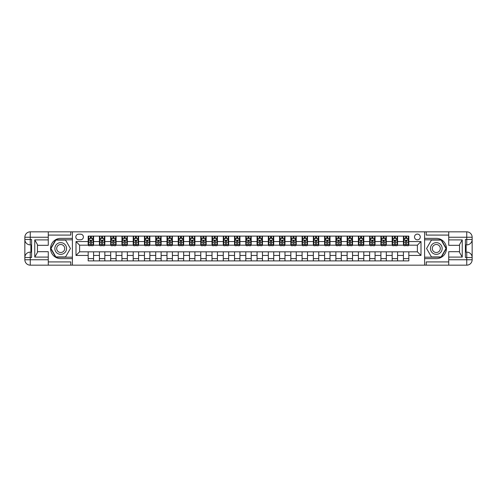 <?xml version="1.0" encoding="UTF-8"?>
<svg xmlns="http://www.w3.org/2000/svg" width="497" height="497" viewBox="0 0 497 497"><rect width="100%" height="100%" fill="white"/><g stroke="black" fill="none" stroke-linecap="round" stroke-linejoin="round"><path stroke-width="0.75" d="M417.387 234.087A2.883 2.883 0 0 0 414.504 236.97A2.883 2.883 0 0 0 417.387 239.852A2.883 2.883 0 0 0 420.269 236.97A2.883 2.883 0 0 0 417.387 234.087M448.729 235.081L426.215 235.081L426.215 231.838L424.593 231.838L424.593 238.367L436.304 238.367A10.133 10.133 0 0 1 446.436 248.5A10.133 10.133 0 0 1 436.304 258.633L424.593 258.633L424.593 265.162L424.593 231.838L72.407 231.838L72.407 265.162L448.729 265.162L448.729 259.757L466.745 259.757L466.745 257.508L465.397 257.508L465.397 239.492L466.745 239.492L466.745 237.243L448.729 237.243L448.729 239.896L462.241 239.896L462.241 257.104L459.539 252.42L459.539 244.58L462.241 239.896M78.625 239.765L80.607 239.765A2.789 2.789 0 0 0 83.397 236.97A2.789 2.789 0 0 0 80.607 234.18L78.625 234.18A2.789 2.789 0 0 0 75.83 236.97A2.789 2.789 0 0 0 78.625 239.765M88.174 255.433L76.01 255.433L76.01 241.567L88.174 241.567L88.174 245.17L79.613 245.17L79.613 251.83L88.174 251.83L88.174 260.888L408.826 260.888L408.826 251.83L417.387 251.83L417.387 245.17L408.826 245.17L408.826 241.567L420.99 241.567L420.99 255.433L408.826 255.433M408.826 241.567L408.826 236.112L88.174 236.112L88.174 241.567M403.427 236.112L403.427 245.17L403.875 245.17M405.589 245.17L406.67 245.17M408.379 245.17L408.826 245.17M403.427 245.17L397.122 245.17M392.164 236.112L392.164 245.17L392.618 245.17M394.326 245.17L395.407 245.17M392.164 245.17L385.858 245.17M380.907 236.112L380.907 245.17L381.354 245.17M383.069 245.17L384.15 245.17M380.907 245.17L374.601 245.17M369.65 236.112L369.65 245.17L370.097 245.17M371.812 245.17L372.893 245.17M369.65 245.17L363.344 245.17M358.387 236.112L358.387 245.17L358.84 245.17M360.549 245.17L361.63 245.17M358.387 245.17L352.081 245.17M347.13 236.112L347.13 245.17L347.577 245.17M349.292 245.17L350.373 245.17M347.13 245.17L340.824 245.17M335.873 236.112L335.873 245.17L336.32 245.17M338.035 245.17L339.116 245.17M335.873 245.17L329.567 245.17M324.609 236.112L324.609 245.17L325.063 245.17M326.771 245.17L327.852 245.17M324.609 245.17L318.304 245.17M313.352 236.112L313.352 245.17L313.8 245.17M315.514 245.17L316.595 245.17M313.352 245.17L307.047 245.17M302.095 236.112L302.095 245.17L302.543 245.17M304.257 245.17L305.338 245.17M302.095 245.17L295.79 245.17M290.832 236.112L290.832 245.17L291.285 245.17M292.994 245.17L294.075 245.17M290.832 245.17L284.526 245.17M279.575 236.112L279.575 245.17L280.028 245.17M281.737 245.17L282.818 245.17M279.575 245.17L273.269 245.17M268.318 236.112L268.318 245.17L268.765 245.17M270.48 245.17L271.561 245.17M268.318 245.17L262.012 245.17M257.055 236.112L257.055 245.17L257.508 245.17M259.217 245.17L260.298 245.17M257.055 245.17L250.749 245.17M245.798 236.112L245.798 245.17L246.251 245.17M247.96 245.17L249.04 245.17M245.798 245.17L239.492 245.17M234.541 236.112L234.541 245.17L234.988 245.17M236.702 245.17L237.783 245.17M234.541 245.17L228.235 245.17M223.277 236.112L223.277 245.17L223.731 245.17M225.439 245.17L226.52 245.17M223.277 245.17L216.972 245.17M212.02 236.112L212.02 245.17L212.474 245.17M214.182 245.17L215.263 245.17M212.02 245.17L205.715 245.17M200.763 236.112L200.763 245.17L201.21 245.17M202.925 245.17L204.006 245.17M200.763 245.17L194.457 245.17M189.5 236.112L189.5 245.17L189.953 245.17M191.662 245.17L192.743 245.17M189.5 245.17L183.2 245.17M178.243 236.112L178.243 245.17L178.696 245.17M180.405 245.17L181.486 245.17M178.243 245.17L171.937 245.17M166.986 236.112L166.986 245.17L167.433 245.17M169.148 245.17L170.229 245.17M166.986 245.17L160.68 245.17M155.723 236.112L155.723 245.17L156.176 245.17M157.884 245.17L158.965 245.17M155.723 245.17L149.423 245.17M144.465 236.112L144.465 245.17L144.919 245.17M146.627 245.17L147.708 245.17M144.465 245.17L138.16 245.17M133.208 236.112L133.208 245.17L133.656 245.17M135.37 245.17L136.451 245.17M133.208 245.17L126.903 245.17M121.945 236.112L121.945 245.17L122.399 245.17M124.107 245.17L125.188 245.17M121.945 245.17L115.646 245.17M110.688 236.112L110.688 245.17L111.142 245.17M112.85 245.17L113.931 245.17M110.688 245.17L104.382 245.17M99.431 236.112L99.431 245.17L99.878 245.17M101.593 245.17L102.674 245.17M99.431 245.17L93.125 245.17M88.174 245.17L88.621 245.17M90.33 245.17L91.411 245.17M88.174 251.83L93.573 251.83L93.573 260.888M408.826 251.83L93.573 251.83M93.573 236.112L93.573 245.17M88.174 238.367L88.621 238.367M90.33 238.367L91.411 238.367M93.125 238.367L93.573 238.367M88.174 258.633L93.573 258.633M99.431 251.83L99.431 260.888M104.836 236.112L104.836 245.17M99.431 238.367L99.878 238.367M101.593 238.367L102.674 238.367M104.382 238.367L104.836 238.367M104.836 251.83L104.836 260.888M99.431 258.633L104.836 258.633M110.688 251.83L110.688 260.888M116.093 251.83L116.093 260.888M110.688 258.633L116.093 258.633M116.093 236.112L116.093 245.17M110.688 238.367L111.142 238.367M112.85 238.367L113.931 238.367M115.646 238.367L116.093 238.367M121.945 251.83L121.945 260.888M127.35 251.83L127.35 260.888M121.945 258.633L127.35 258.633M127.35 236.112L127.35 245.17M121.945 238.367L122.399 238.367M124.107 238.367L125.188 238.367M126.903 238.367L127.35 238.367M133.208 251.83L133.208 260.888M138.613 251.83L138.613 260.888M133.208 258.633L138.613 258.633M138.613 236.112L138.613 245.17M133.208 238.367L133.656 238.367M135.37 238.367L136.451 238.367M138.16 238.367L138.613 238.367M144.465 251.83L144.465 260.888M149.87 251.83L149.87 260.888M144.465 258.633L149.87 258.633M149.87 236.112L149.87 245.17M144.465 238.367L144.919 238.367M146.627 238.367L147.708 238.367M149.423 238.367L149.87 238.367M155.723 251.83L155.723 260.888M161.127 251.83L161.127 260.888M155.723 258.633L161.127 258.633M161.127 236.112L161.127 245.17M155.723 238.367L156.176 238.367M157.884 238.367L158.965 238.367M160.68 238.367L161.127 238.367M166.986 251.83L166.986 260.888M172.391 251.83L172.391 260.888M166.986 258.633L172.391 258.633M172.391 236.112L172.391 245.17M166.986 238.367L167.433 238.367M169.148 238.367L170.229 238.367M171.937 238.367L172.391 238.367M178.243 251.83L178.243 260.888M183.648 251.83L183.648 260.888M178.243 258.633L183.648 258.633M183.648 236.112L183.648 245.17M178.243 238.367L178.696 238.367M180.405 238.367L181.486 238.367M183.2 238.367L183.648 238.367M189.5 251.83L189.5 260.888M194.905 251.83L194.905 260.888M189.5 258.633L194.905 258.633M194.905 236.112L194.905 245.17M189.5 238.367L189.953 238.367M191.662 238.367L192.743 238.367M194.457 238.367L194.905 238.367M200.763 251.83L200.763 260.888M206.168 251.83L206.168 260.888M200.763 258.633L206.168 258.633M206.168 236.112L206.168 245.17M200.763 238.367L201.21 238.367M202.925 238.367L204.006 238.367M205.715 238.367L206.168 238.367M212.02 251.83L212.02 260.888M217.425 251.83L217.425 260.888M212.02 258.633L217.425 258.633M217.425 236.112L217.425 245.17M212.02 238.367L212.474 238.367M214.182 238.367L215.263 238.367M216.972 238.367L217.425 238.367M223.277 251.83L223.277 260.888M228.682 251.83L228.682 260.888M223.277 258.633L228.682 258.633M228.682 236.112L228.682 245.17M223.277 238.367L223.731 238.367M225.439 238.367L226.52 238.367M228.235 238.367L228.682 238.367M234.541 251.83L234.541 260.888M239.945 251.83L239.945 260.888M234.541 258.633L239.945 258.633M239.945 236.112L239.945 245.17M234.541 238.367L234.988 238.367M236.702 238.367L237.783 238.367M239.492 238.367L239.945 238.367M245.798 251.83L245.798 260.888M251.202 251.83L251.202 260.888M245.798 258.633L251.202 258.633M251.202 236.112L251.202 245.17M245.798 238.367L246.251 238.367M247.96 238.367L249.04 238.367M250.749 238.367L251.202 238.367M257.055 251.83L257.055 260.888M262.459 251.83L262.459 260.888M257.055 258.633L262.459 258.633M262.459 236.112L262.459 245.17M257.055 238.367L257.508 238.367M259.217 238.367L260.298 238.367M262.012 238.367L262.459 238.367M268.318 251.83L268.318 260.888M273.723 251.83L273.723 260.888M268.318 258.633L273.723 258.633M273.723 236.112L273.723 245.17M268.318 238.367L268.765 238.367M270.48 238.367L271.561 238.367M273.269 238.367L273.723 238.367M279.575 251.83L279.575 260.888M284.98 251.83L284.98 260.888M279.575 258.633L284.98 258.633M284.98 236.112L284.98 245.17M279.575 238.367L280.028 238.367M281.737 238.367L282.818 238.367M284.526 238.367L284.98 238.367M290.832 251.83L290.832 260.888M296.237 251.83L296.237 260.888M290.832 258.633L296.237 258.633M296.237 236.112L296.237 245.17M290.832 238.367L291.285 238.367M292.994 238.367L294.075 238.367M295.79 238.367L296.237 238.367M302.095 251.83L302.095 260.888M307.5 251.83L307.5 260.888M302.095 258.633L307.5 258.633M307.5 236.112L307.5 245.17M302.095 238.367L302.543 238.367M304.257 238.367L305.338 238.367M307.047 238.367L307.5 238.367M313.352 251.83L313.352 260.888M318.757 251.83L318.757 260.888M313.352 258.633L318.757 258.633M318.757 236.112L318.757 245.17M313.352 238.367L313.8 238.367M315.514 238.367L316.595 238.367M318.304 238.367L318.757 238.367M324.609 251.83L324.609 260.888M330.014 251.83L330.014 260.888M324.609 258.633L330.014 258.633M330.014 236.112L330.014 245.17M324.609 238.367L325.063 238.367M326.771 238.367L327.852 238.367M329.567 238.367L330.014 238.367M335.873 251.83L335.873 260.888M341.277 251.83L341.277 260.888M335.873 258.633L341.277 258.633M341.277 236.112L341.277 245.17M335.873 238.367L336.32 238.367M338.035 238.367L339.116 238.367M340.824 238.367L341.277 238.367M347.13 251.83L347.13 260.888M352.535 251.83L352.535 260.888M347.13 258.633L352.535 258.633M352.535 236.112L352.535 245.17M347.13 238.367L347.577 238.367M349.292 238.367L350.373 238.367M352.081 238.367L352.535 238.367M358.387 251.83L358.387 260.888M363.792 251.83L363.792 260.888M358.387 258.633L363.792 258.633M363.792 236.112L363.792 245.17M358.387 238.367L358.84 238.367M360.549 238.367L361.63 238.367M363.344 238.367L363.792 238.367M369.65 251.83L369.65 260.888M375.055 251.83L375.055 260.888M369.65 258.633L375.055 258.633M375.055 236.112L375.055 245.17M369.65 238.367L370.097 238.367M371.812 238.367L372.893 238.367M374.601 238.367L375.055 238.367M380.907 251.83L380.907 260.888M386.312 251.83L386.312 260.888M380.907 258.633L386.312 258.633M386.312 236.112L386.312 245.17M380.907 238.367L381.354 238.367M383.069 238.367L384.15 238.367M385.858 238.367L386.312 238.367M392.164 251.83L392.164 260.888M397.569 251.83L397.569 260.888M392.164 258.633L397.569 258.633M397.569 236.112L397.569 245.17M392.164 238.367L392.618 238.367M394.326 238.367L395.407 238.367M397.122 238.367L397.569 238.367M403.427 251.83L403.427 260.888M403.427 258.633L408.826 258.633M403.427 238.367L403.875 238.367M405.589 238.367L406.67 238.367M408.379 238.367L408.826 238.367M79.613 245.17L76.01 241.567M79.613 251.83L76.01 255.433M420.99 241.567L417.387 245.17M420.99 255.433L417.387 251.83M91.411 237.286L90.33 237.286M93.125 244.58L91.411 244.58L91.411 245.711L93.125 245.711L93.125 240.213L92.225 238.411L89.522 238.411L88.621 240.213L88.621 245.711L90.33 245.711L90.33 244.58L88.621 244.58M88.621 240.213L88.621 236.112M93.125 240.213L93.125 236.112M90.33 238.411L90.33 236.112M91.411 236.112L91.411 238.411M91.411 244.58L91.411 240.89L90.33 240.89L90.33 244.58M102.674 237.286L101.593 237.286M104.382 244.58L102.674 244.58L102.674 245.711L104.382 245.711L104.382 240.213L103.482 238.411L100.779 238.411L99.878 240.213L99.878 245.711L101.593 245.711L101.593 244.58L99.878 244.58M99.878 240.213L99.878 236.112M104.382 240.213L104.382 236.112M101.593 238.411L101.593 236.112M102.674 236.112L102.674 238.411M102.674 244.58L102.674 240.89L101.593 240.89L101.593 244.58M113.931 237.286L112.85 237.286M115.646 244.58L113.931 244.58L113.931 245.711L115.646 245.711L115.646 240.213L114.745 238.411L112.042 238.411L111.142 240.213L111.142 245.711L112.85 245.711L112.85 244.58L111.142 244.58M111.142 240.213L111.142 236.112M115.646 240.213L115.646 236.112M112.85 238.411L112.85 236.112M113.931 236.112L113.931 238.411M113.931 244.58L113.931 240.89L112.85 240.89L112.85 244.58M125.188 237.286L124.107 237.286M126.903 244.58L125.188 244.58L125.188 245.711L126.903 245.711L126.903 240.213L126.002 238.411L123.299 238.411L122.399 240.213L122.399 245.711L124.107 245.711L124.107 244.58L122.399 244.58M122.399 240.213L122.399 236.112M126.903 240.213L126.903 236.112M124.107 238.411L124.107 236.112M125.188 236.112L125.188 238.411M125.188 244.58L125.188 240.89L124.107 240.89L124.107 244.58M136.451 237.286L135.37 237.286M138.16 244.58L136.451 244.58L136.451 245.711L138.16 245.711L138.16 240.213L137.259 238.411L134.557 238.411L133.656 240.213L133.656 245.711L135.37 245.711L135.37 244.58L133.656 244.58M133.656 240.213L133.656 236.112M138.16 240.213L138.16 236.112M135.37 238.411L135.37 236.112M136.451 236.112L136.451 238.411M136.451 244.58L136.451 240.89L135.37 240.89L135.37 244.58M57.77 243.431A5.852 5.852 0 0 0 55.627 251.426A5.852 5.852 0 0 0 63.628 253.569A5.852 5.852 0 0 0 65.772 245.574A5.852 5.852 0 0 0 57.77 243.431M58.696 245.027A4.007 4.007 0 0 0 57.23 250.507A4.007 4.007 0 0 0 62.703 251.973A4.007 4.007 0 0 0 64.169 246.493A4.007 4.007 0 0 0 58.696 245.027M70.425 248.5L65.561 256.924L55.838 256.924L50.974 248.5L55.838 240.076L65.561 240.076L70.425 248.5M433.372 253.569A5.852 5.852 0 0 0 441.373 251.426A5.852 5.852 0 0 0 439.23 243.431A5.852 5.852 0 0 0 431.228 245.574A5.852 5.852 0 0 0 433.372 253.569M434.297 251.973A4.007 4.007 0 0 0 439.77 250.507A4.007 4.007 0 0 0 438.304 245.027A4.007 4.007 0 0 0 432.831 246.493A4.007 4.007 0 0 0 434.297 251.973M431.439 240.076L441.162 240.076L446.026 248.5L441.162 256.924L431.439 256.924L426.575 248.5L431.439 240.076M48.271 259.757L48.271 265.162L30.255 265.162A5.405 5.405 0 0 1 24.85 259.757L30.255 259.757L30.255 257.508L31.603 257.508L31.603 239.492L30.255 239.492L30.255 231.838L48.271 231.838L48.271 237.243L24.85 237.243L24.85 259.757A5.405 5.405 0 0 0 30.255 265.162L30.255 259.757L48.271 259.757L48.271 257.104L34.759 257.104L34.759 239.896L37.461 244.58L37.461 252.42L34.759 257.104M48.271 235.081L70.785 235.081L70.785 231.838L72.407 231.838L72.407 238.367L60.696 238.367A10.133 10.133 0 0 0 50.564 248.5A10.133 10.133 0 0 0 60.696 258.633L72.407 258.633L72.407 265.162L48.271 265.162M34.759 239.896L48.271 239.896L48.271 237.243M48.271 239.896L48.271 245.301L37.461 245.301M37.461 251.699L48.271 251.699L48.271 257.104M70.785 231.838L48.271 231.838M24.85 257.508A5.405 5.405 0 0 1 30.255 252.103A5.405 5.405 0 0 0 24.85 257.508L30.255 257.508L30.255 252.103L31.603 252.103M31.603 244.897L30.255 244.897L30.255 239.492L24.85 239.492A5.405 5.405 0 0 0 30.255 244.897A5.405 5.405 0 0 1 24.85 239.492M70.785 265.162L70.785 261.919L48.271 261.919M30.255 231.838A5.405 5.405 0 0 0 24.85 237.243A5.405 5.405 0 0 1 30.255 231.838M72.407 239.809L55.683 239.809L50.663 248.5L55.683 257.191L72.407 257.191M31.603 245.729L30.882 245.729L30.882 249.295L31.603 249.295M30.882 248.457L31.603 248.457M30.882 247.463L31.603 247.463M30.882 247.301L31.603 247.301M30.882 249.295L30.882 251.271L31.603 251.271M30.882 249.469L31.603 249.469M462.241 257.104L448.729 257.104L448.729 259.757M448.729 257.104L448.729 251.699L459.539 251.699M448.729 237.243L448.729 231.838L466.745 231.838A5.405 5.405 0 0 1 472.15 237.243L472.15 259.757A5.405 5.405 0 0 1 466.745 265.162L448.729 265.162M459.539 245.301L448.729 245.301L448.729 239.896M426.215 231.838L448.729 231.838M472.15 239.492A5.405 5.405 0 0 1 466.745 244.897A5.405 5.405 0 0 0 472.15 239.492L466.745 239.492L466.745 244.897L465.397 244.897M465.397 252.103L466.745 252.103L466.745 257.508L472.15 257.508A5.405 5.405 0 0 0 466.745 252.103A5.405 5.405 0 0 1 472.15 257.508M426.215 265.162L426.215 261.919L448.729 261.919M424.593 257.191L441.317 257.191L446.337 248.5L441.317 239.809L424.593 239.809M465.397 251.271L466.118 251.271L466.118 247.705L465.397 247.705M466.118 248.543L465.397 248.543M466.118 249.537L465.397 249.537M466.118 249.699L465.397 249.699M466.118 247.705L466.118 245.729L465.397 245.729M466.118 247.531L465.397 247.531M147.708 237.286L146.627 237.286M149.423 244.58L147.708 244.58L147.708 245.711L149.423 245.711L149.423 240.213L148.522 238.411L145.82 238.411L144.919 240.213L144.919 245.711L146.627 245.711L146.627 244.58L144.919 244.58M144.919 240.213L144.919 236.112M149.423 240.213L149.423 236.112M146.627 238.411L146.627 236.112M147.708 236.112L147.708 238.411M147.708 244.58L147.708 240.89L146.627 240.89L146.627 244.58M158.965 237.286L157.884 237.286M160.68 244.58L158.965 244.58L158.965 245.711L160.68 245.711L160.68 240.213L159.779 238.411L157.077 238.411L156.176 240.213L156.176 245.711L157.884 245.711L157.884 244.58L156.176 244.58M156.176 240.213L156.176 236.112M160.68 240.213L160.68 236.112M157.884 238.411L157.884 236.112M158.965 236.112L158.965 238.411M158.965 244.58L158.965 240.89L157.884 240.89L157.884 244.58M170.229 237.286L169.148 237.286M171.937 244.58L170.229 244.58L170.229 245.711L171.937 245.711L171.937 240.213L171.036 238.411L168.334 238.411L167.433 240.213L167.433 245.711L169.148 245.711L169.148 244.58L167.433 244.58M167.433 240.213L167.433 236.112M171.937 240.213L171.937 236.112M169.148 238.411L169.148 236.112M170.229 236.112L170.229 238.411M170.229 244.58L170.229 240.89L169.148 240.89L169.148 244.58M181.486 237.286L180.405 237.286M183.2 244.58L181.486 244.58L181.486 245.711L183.2 245.711L183.2 240.213L182.3 238.411L179.597 238.411L178.696 240.213L178.696 245.711L180.405 245.711L180.405 244.58L178.696 244.58M178.696 240.213L178.696 236.112M183.2 240.213L183.2 236.112M180.405 238.411L180.405 236.112M181.486 236.112L181.486 238.411M181.486 244.58L181.486 240.89L180.405 240.89L180.405 244.58M192.743 237.286L191.662 237.286M194.457 244.58L192.743 244.58L192.743 245.711L194.457 245.711L194.457 240.213L193.557 238.411L190.854 238.411L189.953 240.213L189.953 245.711L191.662 245.711L191.662 244.58L189.953 244.58M189.953 240.213L189.953 236.112M194.457 240.213L194.457 236.112M191.662 238.411L191.662 236.112M192.743 236.112L192.743 238.411M192.743 244.58L192.743 240.89L191.662 240.89L191.662 244.58M204.006 237.286L202.925 237.286M205.715 244.58L204.006 244.58L204.006 245.711L205.715 245.711L205.715 240.213L204.814 238.411L202.111 238.411L201.21 240.213L201.21 245.711L202.925 245.711L202.925 244.58L201.21 244.58M201.21 240.213L201.21 236.112M205.715 240.213L205.715 236.112M202.925 238.411L202.925 236.112M204.006 236.112L204.006 238.411M204.006 244.58L204.006 240.89L202.925 240.89L202.925 244.58M215.263 237.286L214.182 237.286M216.972 244.58L215.263 244.58L215.263 245.711L216.972 245.711L216.972 240.213L216.077 238.411L213.375 238.411L212.474 240.213L212.474 245.711L214.182 245.711L214.182 244.58L212.474 244.58M212.474 240.213L212.474 236.112M216.972 240.213L216.972 236.112M214.182 238.411L214.182 236.112M215.263 236.112L215.263 238.411M215.263 244.58L215.263 240.89L214.182 240.89L214.182 244.58M226.52 237.286L225.439 237.286M228.235 244.58L226.52 244.58L226.52 245.711L228.235 245.711L228.235 240.213L227.334 238.411L224.632 238.411L223.731 240.213L223.731 245.711L225.439 245.711L225.439 244.58L223.731 244.58M223.731 240.213L223.731 236.112M228.235 240.213L228.235 236.112M225.439 238.411L225.439 236.112M226.52 236.112L226.52 238.411M226.52 244.58L226.52 240.89L225.439 240.89L225.439 244.58M237.783 237.286L236.702 237.286M239.492 244.58L237.783 244.58L237.783 245.711L239.492 245.711L239.492 240.213L238.591 238.411L235.889 238.411L234.988 240.213L234.988 245.711L236.702 245.711L236.702 244.58L234.988 244.58M234.988 240.213L234.988 236.112M239.492 240.213L239.492 236.112M236.702 238.411L236.702 236.112M237.783 236.112L237.783 238.411M237.783 244.58L237.783 240.89L236.702 240.89L236.702 244.58M249.04 237.286L247.96 237.286M250.749 244.58L249.04 244.58L249.04 245.711L250.749 245.711L250.749 240.213L249.848 238.411L247.152 238.411L246.251 240.213L246.251 245.711L247.96 245.711L247.96 244.58L246.251 244.58M246.251 240.213L246.251 236.112M250.749 240.213L250.749 236.112M247.96 238.411L247.96 236.112M249.04 236.112L249.04 238.411M249.04 244.58L249.04 240.89L247.96 240.89L247.96 244.58M260.298 237.286L259.217 237.286M262.012 244.58L260.298 244.58L260.298 245.711L262.012 245.711L262.012 240.213L261.111 238.411L258.409 238.411L257.508 240.213L257.508 245.711L259.217 245.711L259.217 244.58L257.508 244.58M257.508 240.213L257.508 236.112M262.012 240.213L262.012 236.112M259.217 238.411L259.217 236.112M260.298 236.112L260.298 238.411M260.298 244.58L260.298 240.89L259.217 240.89L259.217 244.58M271.561 237.286L270.48 237.286M273.269 244.58L271.561 244.58L271.561 245.711L273.269 245.711L273.269 240.213L272.368 238.411L269.666 238.411L268.765 240.213L268.765 245.711L270.48 245.711L270.48 244.58L268.765 244.58M268.765 240.213L268.765 236.112M273.269 240.213L273.269 236.112M270.48 238.411L270.48 236.112M271.561 236.112L271.561 238.411M271.561 244.58L271.561 240.89L270.48 240.89L270.48 244.58M282.818 237.286L281.737 237.286M284.526 244.58L282.818 244.58L282.818 245.711L284.526 245.711L284.526 240.213L283.625 238.411L280.923 238.411L280.028 240.213L280.028 245.711L281.737 245.711L281.737 244.58L280.028 244.58M280.028 240.213L280.028 236.112M284.526 240.213L284.526 236.112M281.737 238.411L281.737 236.112M282.818 236.112L282.818 238.411M282.818 244.58L282.818 240.89L281.737 240.89L281.737 244.58M294.075 237.286L292.994 237.286M295.79 244.58L294.075 244.58L294.075 245.711L295.79 245.711L295.79 240.213L294.889 238.411L292.186 238.411L291.285 240.213L291.285 245.711L292.994 245.711L292.994 244.58L291.285 244.58M291.285 240.213L291.285 236.112M295.79 240.213L295.79 236.112M292.994 238.411L292.994 236.112M294.075 236.112L294.075 238.411M294.075 244.58L294.075 240.89L292.994 240.89L292.994 244.58M305.338 237.286L304.257 237.286M307.047 244.58L305.338 244.58L305.338 245.711L307.047 245.711L307.047 240.213L306.146 238.411L303.443 238.411L302.543 240.213L302.543 245.711L304.257 245.711L304.257 244.58L302.543 244.58M302.543 240.213L302.543 236.112M307.047 240.213L307.047 236.112M304.257 238.411L304.257 236.112M305.338 236.112L305.338 238.411M305.338 244.58L305.338 240.89L304.257 240.89L304.257 244.58M316.595 237.286L315.514 237.286M318.304 244.58L316.595 244.58L316.595 245.711L318.304 245.711L318.304 240.213L317.403 238.411L314.7 238.411L313.8 240.213L313.8 245.711L315.514 245.711L315.514 244.58L313.8 244.58M313.8 240.213L313.8 236.112M318.304 240.213L318.304 236.112M315.514 238.411L315.514 236.112M316.595 236.112L316.595 238.411M316.595 244.58L316.595 240.89L315.514 240.89L315.514 244.58M327.852 237.286L326.771 237.286M329.567 244.58L327.852 244.58L327.852 245.711L329.567 245.711L329.567 240.213L328.666 238.411L325.964 238.411L325.063 240.213L325.063 245.711L326.771 245.711L326.771 244.58L325.063 244.58M325.063 240.213L325.063 236.112M329.567 240.213L329.567 236.112M326.771 238.411L326.771 236.112M327.852 236.112L327.852 238.411M327.852 244.58L327.852 240.89L326.771 240.89L326.771 244.58M339.116 237.286L338.035 237.286M340.824 244.58L339.116 244.58L339.116 245.711L340.824 245.711L340.824 240.213L339.923 238.411L337.221 238.411L336.32 240.213L336.32 245.711L338.035 245.711L338.035 244.58L336.32 244.58M336.32 240.213L336.32 236.112M340.824 240.213L340.824 236.112M338.035 238.411L338.035 236.112M339.116 236.112L339.116 238.411M339.116 244.58L339.116 240.89L338.035 240.89L338.035 244.58M350.373 237.286L349.292 237.286M352.081 244.58L350.373 244.58L350.373 245.711L352.081 245.711L352.081 240.213L351.18 238.411L348.478 238.411L347.577 240.213L347.577 245.711L349.292 245.711L349.292 244.58L347.577 244.58M347.577 240.213L347.577 236.112M352.081 240.213L352.081 236.112M349.292 238.411L349.292 236.112M350.373 236.112L350.373 238.411M350.373 244.58L350.373 240.89L349.292 240.89L349.292 244.58M361.63 237.286L360.549 237.286M363.344 244.58L361.63 244.58L361.63 245.711L363.344 245.711L363.344 240.213L362.443 238.411L359.741 238.411L358.84 240.213L358.84 245.711L360.549 245.711L360.549 244.58L358.84 244.58M358.84 240.213L358.84 236.112M363.344 240.213L363.344 236.112M360.549 238.411L360.549 236.112M361.63 236.112L361.63 238.411M361.63 244.58L361.63 240.89L360.549 240.89L360.549 244.58M372.893 237.286L371.812 237.286M374.601 244.58L372.893 244.58L372.893 245.711L374.601 245.711L374.601 240.213L373.701 238.411L370.998 238.411L370.097 240.213L370.097 245.711L371.812 245.711L371.812 244.58L370.097 244.58M370.097 240.213L370.097 236.112M374.601 240.213L374.601 236.112M371.812 238.411L371.812 236.112M372.893 236.112L372.893 238.411M372.893 244.58L372.893 240.89L371.812 240.89L371.812 244.58M384.15 237.286L383.069 237.286M385.858 244.58L384.15 244.58L384.15 245.711L385.858 245.711L385.858 240.213L384.958 238.411L382.255 238.411L381.354 240.213L381.354 245.711L383.069 245.711L383.069 244.58L381.354 244.58M381.354 240.213L381.354 236.112M385.858 240.213L385.858 236.112M383.069 238.411L383.069 236.112M384.15 236.112L384.15 238.411M384.15 244.58L384.15 240.89L383.069 240.89L383.069 244.58M395.407 237.286L394.326 237.286M397.122 244.58L395.407 244.58L395.407 245.711L397.122 245.711L397.122 240.213L396.221 238.411L393.518 238.411L392.618 240.213L392.618 245.711L394.326 245.711L394.326 244.58L392.618 244.58M392.618 240.213L392.618 236.112M397.122 240.213L397.122 236.112M394.326 238.411L394.326 236.112M395.407 236.112L395.407 238.411M395.407 244.58L395.407 240.89L394.326 240.89L394.326 244.58M406.67 237.286L405.589 237.286M408.379 244.58L406.67 244.58L406.67 245.711L408.379 245.711L408.379 240.213L407.478 238.411L404.775 238.411L403.875 240.213L403.875 245.711L405.589 245.711L405.589 244.58L403.875 244.58M403.875 240.213L403.875 236.112M408.379 240.213L408.379 236.112M405.589 238.411L405.589 236.112M406.67 236.112L406.67 238.411M406.67 244.58L406.67 240.89L405.589 240.89L405.589 244.58M99.431 255.433L93.573 255.433M99.431 241.567L93.573 241.567M110.688 241.567L104.836 241.567M110.688 255.433L104.836 255.433M121.945 241.567L116.093 241.567M121.945 255.433L116.093 255.433M133.208 241.567L127.35 241.567M133.208 255.433L127.35 255.433M144.465 241.567L138.613 241.567M144.465 255.433L138.613 255.433M155.723 241.567L149.87 241.567M155.723 255.433L149.87 255.433M166.986 241.567L161.127 241.567M166.986 255.433L161.127 255.433M178.243 241.567L172.391 241.567M178.243 255.433L172.391 255.433M189.5 241.567L183.648 241.567M189.5 255.433L183.648 255.433M200.763 241.567L194.905 241.567M200.763 255.433L194.905 255.433M212.02 241.567L206.168 241.567M212.02 255.433L206.168 255.433M223.277 241.567L217.425 241.567M223.277 255.433L217.425 255.433M234.541 241.567L228.682 241.567M234.541 255.433L228.682 255.433M245.798 241.567L239.945 241.567M245.798 255.433L239.945 255.433M257.055 241.567L251.202 241.567M257.055 255.433L251.202 255.433M268.318 241.567L262.459 241.567M268.318 255.433L262.459 255.433M279.575 241.567L273.723 241.567M279.575 255.433L273.723 255.433M290.832 241.567L284.98 241.567M290.832 255.433L284.98 255.433M302.095 241.567L296.237 241.567M302.095 255.433L296.237 255.433M313.352 241.567L307.5 241.567M313.352 255.433L307.5 255.433M324.609 241.567L318.757 241.567M324.609 255.433L318.757 255.433M335.873 241.567L330.014 241.567M335.873 255.433L330.014 255.433M347.13 241.567L341.277 241.567M347.13 255.433L341.277 255.433M358.387 241.567L352.535 241.567M358.387 255.433L352.535 255.433M369.65 241.567L363.792 241.567M369.65 255.433L363.792 255.433M380.907 241.567L375.055 241.567M380.907 255.433L375.055 255.433M392.164 241.567L386.312 241.567M392.164 255.433L386.312 255.433M403.427 241.567L397.569 241.567M403.427 255.433L397.569 255.433M93.101 240.169L88.646 240.169M88.621 238.523L89.466 238.523M92.28 238.523L93.125 238.523M90.33 242.163L88.621 242.163M93.125 242.163L91.411 242.163M91.411 237.858L90.33 237.858M104.364 240.169L99.903 240.169M99.878 238.523L100.729 238.523M103.538 238.523L104.382 238.523M101.593 242.163L99.878 242.163M104.382 242.163L102.674 242.163M102.674 237.858L101.593 237.858M115.621 240.169L111.16 240.169M111.142 238.523L111.987 238.523M114.795 238.523L115.646 238.523M112.85 242.163L111.142 242.163M115.646 242.163L113.931 242.163M113.931 237.858L112.85 237.858M126.878 240.169L122.424 240.169M122.399 238.523L123.244 238.523M126.058 238.523L126.903 238.523M124.107 242.163L122.399 242.163M126.903 242.163L125.188 242.163M125.188 237.858L124.107 237.858M138.141 240.169L133.681 240.169M133.656 238.523L134.507 238.523M137.315 238.523L138.16 238.523M135.37 242.163L133.656 242.163M138.16 242.163L136.451 242.163M136.451 237.858L135.37 237.858M466.745 265.162A5.405 5.405 0 0 0 472.15 259.757L466.745 259.757L466.745 265.162M466.745 231.838L466.745 237.243L472.15 237.243A5.405 5.405 0 0 0 466.745 231.838M149.398 240.169L144.938 240.169M144.919 238.523L145.764 238.523M148.572 238.523L149.423 238.523M146.627 242.163L144.919 242.163M149.423 242.163L147.708 242.163M147.708 237.858L146.627 237.858M160.655 240.169L156.201 240.169M156.176 238.523L157.021 238.523M159.835 238.523L160.68 238.523M157.884 242.163L156.176 242.163M160.68 242.163L158.965 242.163M158.965 237.858L157.884 237.858M171.919 240.169L167.458 240.169M167.433 238.523L168.284 238.523M171.092 238.523L171.937 238.523M169.148 242.163L167.433 242.163M171.937 242.163L170.229 242.163M170.229 237.858L169.148 237.858M183.176 240.169L178.715 240.169M178.696 238.523L179.541 238.523M182.349 238.523L183.2 238.523M180.405 242.163L178.696 242.163M183.2 242.163L181.486 242.163M181.486 237.858L180.405 237.858M194.433 240.169L189.978 240.169M189.953 238.523L190.798 238.523M193.613 238.523L194.457 238.523M191.662 242.163L189.953 242.163M194.457 242.163L192.743 242.163M192.743 237.858L191.662 237.858M205.696 240.169L201.235 240.169M201.21 238.523L202.062 238.523M204.87 238.523L205.715 238.523M202.925 242.163L201.21 242.163M205.715 242.163L204.006 242.163M204.006 237.858L202.925 237.858M216.953 240.169L212.492 240.169M212.474 238.523L213.319 238.523M216.127 238.523L216.972 238.523M214.182 242.163L212.474 242.163M216.972 242.163L215.263 242.163M215.263 237.858L214.182 237.858M228.21 240.169L223.756 240.169M223.731 238.523L224.576 238.523M227.39 238.523L228.235 238.523M225.439 242.163L223.731 242.163M228.235 242.163L226.52 242.163M226.52 237.858L225.439 237.858M239.473 240.169L235.013 240.169M234.988 238.523L235.833 238.523M238.647 238.523L239.492 238.523M236.702 242.163L234.988 242.163M239.492 242.163L237.783 242.163M237.783 237.858L236.702 237.858M250.73 240.169L246.27 240.169M246.251 238.523L247.096 238.523M249.904 238.523L250.749 238.523M247.96 242.163L246.251 242.163M250.749 242.163L249.04 242.163M249.04 237.858L247.96 237.858M261.987 240.169L257.527 240.169M257.508 238.523L258.353 238.523M261.167 238.523L262.012 238.523M259.217 242.163L257.508 242.163M262.012 242.163L260.298 242.163M260.298 237.858L259.217 237.858M273.244 240.169L268.79 240.169M268.765 238.523L269.61 238.523M272.424 238.523L273.269 238.523M270.48 242.163L268.765 242.163M273.269 242.163L271.561 242.163M271.561 237.858L270.48 237.858M284.508 240.169L280.047 240.169M280.028 238.523L280.873 238.523M283.681 238.523L284.526 238.523M281.737 242.163L280.028 242.163M284.526 242.163L282.818 242.163M282.818 237.858L281.737 237.858M295.765 240.169L291.304 240.169M291.285 238.523L292.13 238.523M294.938 238.523L295.79 238.523M292.994 242.163L291.285 242.163M295.79 242.163L294.075 242.163M294.075 237.858L292.994 237.858M307.022 240.169L302.567 240.169M302.543 238.523L303.387 238.523M306.202 238.523L307.047 238.523M304.257 242.163L302.543 242.163M307.047 242.163L305.338 242.163M305.338 237.858L304.257 237.858M318.285 240.169L313.824 240.169M313.8 238.523L314.651 238.523M317.459 238.523L318.304 238.523M315.514 242.163L313.8 242.163M318.304 242.163L316.595 242.163M316.595 237.858L315.514 237.858M329.542 240.169L325.081 240.169M325.063 238.523L325.908 238.523M328.716 238.523L329.567 238.523M326.771 242.163L325.063 242.163M329.567 242.163L327.852 242.163M327.852 237.858L326.771 237.858M340.799 240.169L336.345 240.169M336.32 238.523L337.165 238.523M339.979 238.523L340.824 238.523M338.035 242.163L336.32 242.163M340.824 242.163L339.116 242.163M339.116 237.858L338.035 237.858M352.062 240.169L347.602 240.169M347.577 238.523L348.428 238.523M351.236 238.523L352.081 238.523M349.292 242.163L347.577 242.163M352.081 242.163L350.373 242.163M350.373 237.858L349.292 237.858M363.319 240.169L358.859 240.169M358.84 238.523L359.685 238.523M362.493 238.523L363.344 238.523M360.549 242.163L358.84 242.163M363.344 242.163L361.63 242.163M361.63 237.858L360.549 237.858M374.576 240.169L370.122 240.169M370.097 238.523L370.942 238.523M373.756 238.523L374.601 238.523M371.812 242.163L370.097 242.163M374.601 242.163L372.893 242.163M372.893 237.858L371.812 237.858M385.84 240.169L381.379 240.169M381.354 238.523L382.205 238.523M385.013 238.523L385.858 238.523M383.069 242.163L381.354 242.163M385.858 242.163L384.15 242.163M384.15 237.858L383.069 237.858M397.097 240.169L392.636 240.169M392.618 238.523L393.462 238.523M396.271 238.523L397.122 238.523M394.326 242.163L392.618 242.163M397.122 242.163L395.407 242.163M395.407 237.858L394.326 237.858M408.354 240.169L403.899 240.169M403.875 238.523L404.72 238.523M407.534 238.523L408.379 238.523M405.589 242.163L403.875 242.163M408.379 242.163L406.67 242.163M406.67 237.858L405.589 237.858"/></g></svg>
